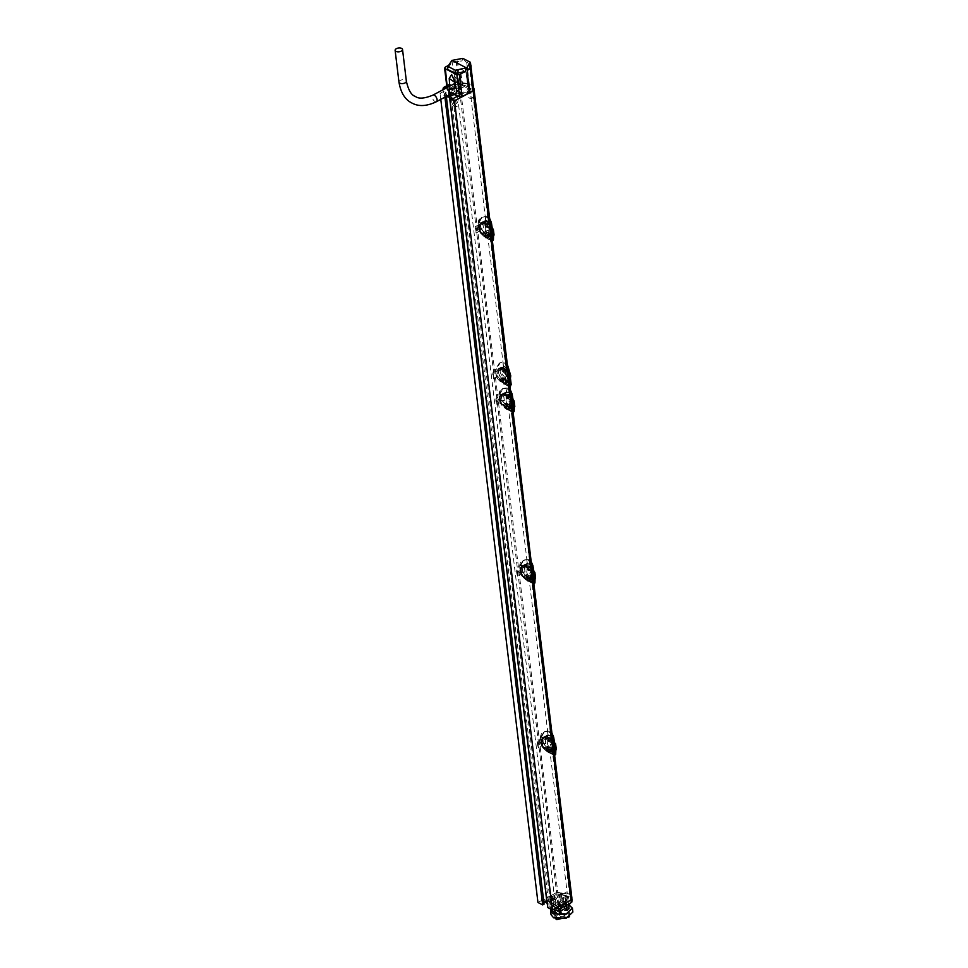 <?xml version="1.0" encoding="UTF-8"?>
<svg xmlns="http://www.w3.org/2000/svg" width="968" height="968" viewBox="0 0 968 968"><rect width="100%" height="100%" fill="white"/><g stroke="black" fill="none" stroke-linecap="round" stroke-linejoin="round"><path stroke-width="0.73" stroke-dasharray="4.84 3.63" d="M473.896 88.282A13.794 7.091 -6.9 0 0 471.731 85.341L469.323 84.095A13.794 7.091 -6.9 0 0 459.848 83.103A1.863 0.956 -6.9 0 0 458.675 83.43L556.588 892.532L537.954 902.466M458.675 83.43L440.053 93.364L444.748 95.796L446.163 95.045L446.321 96.437M440.779 99.389L440.053 93.364M543.859 902.37L542.261 903.217L544.077 904.148M547.731 907.524L549.134 906.774L550.949 907.706L555.451 905.31L546.92 900.893M556.588 892.532A1.863 0.956 173.1 0 1 557.762 892.206A13.794 7.091 173.1 0 1 567.236 893.198L569.644 894.444A13.794 7.091 173.1 0 1 571.858 897.711M561.706 894.178L552.546 898.921L551.288 898.268L553.514 897.034L551.554 895.218L544.149 899.441L546.617 900.724L553.527 897.046L552.377 896.441L555.777 894.65L556.927 895.243L562.432 893.875L568.555 897.058L567.926 898.824L565.893 899.913L567.042 900.506L560.242 902.962L567.042 900.506L565.893 899.889L567.913 898.776M568.519 904.173L567.671 897.142L565.3 898.413L563.449 897.493L557.399 900.724L559.843 902.841L558.27 903.676L553.962 901.535L554.833 908.674M552.885 899.199L553.623 898.812L554.979 910.041L554.24 910.428L552.885 899.199L551.409 898.473L549.836 899.308L553.962 901.535M567.671 897.142L562.13 894.275L559.758 895.545L561.525 896.501L555.463 899.72L553.623 898.812M560.242 902.902L558.972 902.236L567.853 897.372L567.926 898.824M444.917 97.187L444.748 95.796M454.149 94.453L448.862 91.706L444.348 94.114L446.163 95.045M451.572 90.024L456.376 87.447L455.311 86.878L456.545 86.212L455.311 86.89L456.376 87.435L451.572 90.024L452.455 90.532L451.584 90.085M453.883 89.794L452.455 90.532M462.559 84.18L458.07 86.551L456.545 86.212L458.07 86.539L462.559 84.18L463.442 84.639L454.367 90.048L454.065 84.289L455.384 81.844L454.633 71.753L460.357 75.008L461.397 83.95L459.679 87.193L460.381 93.109L461.107 93.533L468.79 88.935L471.597 88.899L470.702 88.439M463.249 86.031L468.076 88.56L469.129 87.616L465.027 85.45L462.184 85.85L463.454 84.688L462.559 84.216M467.229 91.294L468.318 91.851L467.229 91.282L471.597 88.899L467.229 91.294M460.599 94.755L465.548 92.178L467.883 92.081L465.548 92.19L460.599 94.755L459.715 94.295L461.107 93.533M458.142 93.485L454.028 91.294L458.13 93.424M459.909 92.916L458.892 93.436L459.909 92.867L455.081 90.423L454.04 91.355M465.027 85.499L463.261 86.067M511.007 386.087L506.324 385.216A9.317 4.816 61.9 0 1 505.719 384.865L506.155 388.446L502.416 388.749L498.931 394.835L499.706 401.188C501.049 404.999 504.062 408.012 508.769 410.226L508.381 406.887A9.039 4.671 -118.1 0 0 510.801 408.133L510.196 408.085A8.385 4.332 61.9 0 1 508.696 407.576A8.385 4.332 61.9 0 1 504.679 403.62L508.381 406.887M506.566 391.81L503.433 393.335A8.385 4.332 61.9 0 1 503.88 393.032A8.385 4.332 61.9 0 1 506.966 393.286A8.385 4.332 61.9 0 1 510.971 397.243L508.974 393.069A9.039 4.671 -118.1 0 0 506.566 391.81L506.155 388.446L506.905 388.507L506.131 388.156M503.433 393.335C500.105 396.408 500.516 399.832 504.679 403.62M506.095 388.144L506.01 388.398C501.726 388.471 499.403 390.673 499.04 394.992L499.803 401.345C501.146 405.096 504.086 408.036 508.648 410.154L526.894 559.686L523.168 560.278L519.695 566.353L520.457 572.705C521.8 576.517 524.825 579.529 529.52 581.744L529.145 578.416A5.989 3.098 -118.1 0 0 529.206 578.404L532.146 577.255L532.642 579.166L529.992 580.51A8.228 4.247 -118.1 0 0 530.161 580.437A8.228 4.247 -118.1 0 0 531.517 578.61L531.553 578.924A8.385 4.332 61.9 0 1 530.283 580.558A8.385 4.332 61.9 0 1 527.197 580.304A8.385 4.332 61.9 0 1 521.909 573.927L517.698 576.178A8.385 4.332 61.9 0 1 516.9 569.632L521.123 567.381A8.385 4.332 61.9 0 1 522.393 565.748A8.385 4.332 61.9 0 1 525.467 566.002A8.385 4.332 61.9 0 1 530.766 572.378L530.803 572.693A8.228 4.247 -118.1 0 0 528.589 568.857L528.238 570.37A5.989 3.098 -118.1 0 0 523.494 567.877A5.989 3.098 -118.1 0 0 523.47 567.901L526.035 566.111L525.951 564.513L522.684 565.796A8.228 4.247 -118.1 0 0 522.43 565.917A8.228 4.247 -118.1 0 0 521.159 567.696L520.179 568.264A8.204 4.235 -118.1 0 0 520.881 574.097L521.909 573.927M527.318 563.34L524.196 564.864A8.385 4.332 61.9 0 1 524.632 564.55A8.385 4.332 61.9 0 1 527.717 564.804A8.385 4.332 61.9 0 1 531.722 568.76L529.726 564.586A9.039 4.671 -118.1 0 0 527.318 563.34L526.907 559.976L527.669 560.024L526.894 559.686M524.196 564.864C520.857 567.938 521.28 571.362 525.442 575.149L529.145 578.416A9.039 4.671 -118.1 0 0 531.553 579.663L530.948 579.602A8.385 4.332 61.9 0 1 529.448 579.106A8.385 4.332 61.9 0 1 525.442 575.149M526.846 559.673L526.761 559.915C522.478 560 520.155 562.19 519.792 566.51L520.566 572.875C521.897 576.613 524.837 579.554 529.399 581.683L547.67 731.493L543.931 731.796L540.446 737.882L541.221 744.235C542.564 748.046 545.577 751.059 550.284 753.273L549.897 749.934A5.989 3.098 -118.1 0 0 549.957 749.934L552.897 748.784L553.394 750.684L550.756 752.039A8.228 4.247 -118.1 0 0 550.925 751.955A8.228 4.247 -118.1 0 0 552.268 750.127L552.317 750.442A8.385 4.332 61.9 0 1 551.034 752.075A8.385 4.332 61.9 0 1 547.961 751.821A8.385 4.332 61.9 0 1 542.661 745.457L538.45 747.695A8.385 4.332 61.9 0 1 537.663 741.149L541.874 738.911A8.385 4.332 61.9 0 1 543.145 737.277A8.385 4.332 61.9 0 1 546.23 737.531A8.385 4.332 61.9 0 1 551.518 743.896L551.554 744.21A8.228 4.247 -118.1 0 0 549.34 740.375L548.989 741.887A5.989 3.098 -118.1 0 0 544.246 739.407A5.989 3.098 -118.1 0 0 544.222 739.419L546.799 737.64L546.714 736.031L543.435 737.313A8.228 4.247 -118.1 0 0 543.181 737.435A8.228 4.247 -118.1 0 0 541.911 739.225L540.931 739.794A8.204 4.235 -118.1 0 0 541.632 745.614L542.661 745.457M548.069 734.857L544.948 736.382A8.385 4.332 61.9 0 1 545.395 736.079A8.385 4.332 61.9 0 1 548.469 736.333A8.385 4.332 61.9 0 1 552.486 740.29L550.49 736.116A9.039 4.671 -118.1 0 0 548.069 734.857L547.67 731.493L548.42 731.554L547.646 731.203M544.948 736.382C541.62 739.455 542.032 742.892 546.194 746.667L549.897 749.934A9.039 4.671 -118.1 0 0 552.317 751.18L551.712 751.132A8.385 4.332 61.9 0 1 550.199 750.624A8.385 4.332 61.9 0 1 546.194 746.667M547.61 731.191L547.525 731.445C543.242 731.518 540.918 733.72 540.555 738.04L541.318 744.392C542.661 748.143 545.601 751.083 550.151 753.201L567.236 893.198M469.323 84.095L470.146 90.871L467.955 92.008A3.727 1.924 61.9 0 1 469.323 92.129A3.727 1.924 61.9 0 1 471.876 95.481A3.727 1.924 61.9 0 1 471.464 98.591A3.727 1.924 61.9 0 1 470.097 98.482A3.727 1.924 61.9 0 1 467.544 95.118A3.727 1.924 61.9 0 1 467.955 92.008M488.211 221.539A9.039 4.671 -118.1 0 0 485.803 220.293L482.681 221.817A8.385 4.332 61.9 0 1 483.129 221.503A8.385 4.332 61.9 0 1 486.202 221.757A8.385 4.332 61.9 0 1 490.219 225.713L488.211 221.539L473.219 97.623C474.235 96.8 474.017 94.973 472.553 92.117A3.727 1.924 61.9 0 0 471.295 91.077A3.727 1.924 61.9 0 0 470.146 90.871C468.427 92.069 468.645 93.908 470.811 96.377L485.271 216.868C480.975 216.953 478.652 219.143 478.277 223.463L479.051 229.815C480.382 233.566 483.334 236.507 487.884 238.636L487.63 235.369A9.039 4.671 -118.1 0 0 490.038 236.615L489.433 236.555A8.385 4.332 61.9 0 1 487.933 236.059A8.385 4.332 61.9 0 1 483.927 232.102L487.63 235.369M485.803 220.293L485.391 216.917L486.154 216.977L481.653 217.219L478.18 223.305L478.954 229.658C480.285 233.469 483.31 236.482 488.005 238.697M482.681 221.817C479.341 224.878 479.765 228.315 483.927 232.102M486.626 232.804L483.794 235.72L486.735 234.087L487.388 234.51L488.053 238.721L503.469 366.243L500.335 367.767C497.007 370.841 497.419 374.265 501.581 378.052L505.296 381.319A9.039 4.671 -118.1 0 0 507.704 382.566L507.099 382.505A8.385 4.332 61.9 0 1 505.599 382.009A8.385 4.332 61.9 0 1 501.581 378.052M503.638 362.976L505.925 363.048L503.638 362.976A9.317 4.816 -118.1 0 0 503.033 362.71A9.317 4.816 61.9 0 0 502.912 362.661L499.222 363.194L495.386 369.449L496.148 375.802C497.564 379.553 500.698 382.541 505.574 384.756L505.586 384.768A9.317 4.816 61.9 0 0 505.719 384.865L505.296 381.319M503.275 377.689L500.432 379.045L500.577 380.194L503.433 378.827L503.275 377.689L505.054 380.46A8.204 4.235 -118.1 0 0 507.74 381.864L508.273 386.159A9.317 4.816 61.9 0 1 508.127 386.111L507.704 382.566L509.12 381.949A8.385 4.332 61.9 0 1 508.672 382.263A8.385 4.332 61.9 0 1 507.099 382.505M509.277 380.787L508.636 375.342M500.335 367.767A8.385 4.332 61.9 0 1 500.783 367.453A8.385 4.332 61.9 0 1 503.868 367.719A8.385 4.332 61.9 0 1 507.873 371.664L505.877 367.489L505.453 363.956A9.317 4.816 61.9 0 1 505.586 364.041L506.107 368.336A8.204 4.235 -118.1 0 0 503.433 366.957L499.863 368.554A8.204 4.235 61.9 0 1 503.517 370.441L503.457 371.155L506.01 369.909L503.566 371.192M485.827 238.116L485.041 231.57A8.385 4.332 61.9 0 1 485.827 238.116L490.038 235.877A8.204 4.235 -118.1 0 1 487.412 234.522L487.908 238.648L490.449 239.979L505.453 363.956A9.317 4.816 61.9 0 0 504.848 363.605M489.82 239.689L490.655 240.124L490.038 236.615L491.454 235.998A8.385 4.332 61.9 0 1 491.018 236.313A8.385 4.332 61.9 0 1 489.433 236.555M470.811 96.377A3.727 1.924 61.9 0 0 472.069 97.429A3.727 1.924 61.9 0 0 473.219 97.623L471.464 98.591M471.731 85.341L472.553 92.117M548.892 747.369L546.061 750.297L549.013 748.651L550.199 753.285L552.716 754.556L569.644 894.444M554.579 754.895L552.716 754.556L552.317 751.18L553.732 750.575A8.385 4.332 61.9 0 1 553.285 750.878A8.385 4.332 61.9 0 1 551.712 751.132M550.49 736.116L550.078 732.74L548.299 731.784M528.141 575.851L525.309 578.767L528.25 577.134L529.399 581.683L531.964 583.026L550.344 732.607L548.42 731.554L549.11 731.13A15.573 7.998 173.1 0 1 550.32 731.76L551.978 733.393M533.828 583.365L531.964 583.026L531.553 579.663L532.969 579.045A8.385 4.332 61.9 0 1 532.533 579.36A8.385 4.332 61.9 0 1 530.948 579.602M529.726 564.586L529.327 561.222L527.548 560.266M507.377 404.321L504.546 407.25L507.498 405.604L508.648 410.154L511.201 411.509L529.593 561.077L527.669 560.024L528.359 559.613A15.573 7.998 173.1 0 1 529.556 560.23L531.226 561.876M513.064 411.848L511.201 411.509L510.801 408.133L512.217 407.528A8.385 4.332 61.9 0 1 511.769 407.831A8.385 4.332 61.9 0 1 510.196 408.085M508.974 393.069L508.563 389.693L506.784 388.737M507.534 385.833A9.317 4.816 -118.1 0 0 508.127 386.111L508.829 389.559L506.905 388.507L507.595 388.083A15.573 7.998 173.1 0 1 508.805 388.712L510.463 390.346M507.74 381.864L508.26 386.159L510.015 386.619M506.119 368.348L508.515 374.241M507.813 368.445L505.599 364.053L506.107 368.336M507.752 381.864L505.102 383.57A8.204 4.235 61.9 0 1 501.448 381.67L503.735 379.577L501.4 380.92M508.551 374.422L508.89 381.924L508.381 380.497L508.139 381.973M506.022 381.731L506.119 381.247A1.863 0.956 -6.9 0 0 505.913 381.247L507.704 381.828A8.385 4.332 61.9 0 1 506.433 383.461A8.385 4.332 61.9 0 1 503.348 383.207A8.385 4.332 61.9 0 1 498.06 376.83L493.849 379.081A8.385 4.332 61.9 0 1 493.051 372.535L497.262 370.284A8.385 4.332 61.9 0 1 498.544 368.651A8.385 4.332 61.9 0 1 501.618 368.917A8.385 4.332 61.9 0 1 506.917 375.281L506.978 375.79A8.131 4.199 61.9 0 0 504.739 371.845L507.365 370.296L504.401 371.918L504.534 373.067L507.268 371.24M499.863 368.554L500.129 369.425L502.694 368.203A7.187 3.715 61.9 0 1 505.683 369.752L506.627 371.724L504.267 373.116A6.002 3.098 -118.1 0 0 499.706 370.744L498.847 368.796L501.545 367.296L502.198 368.626L503.058 368.372L502.815 366.957M506.191 370.913L506.058 369.909M497.262 370.284L497.334 370.804A8.131 4.199 61.9 0 1 498.617 368.905A8.131 4.199 61.9 0 1 498.847 368.796M500.129 369.425A7.236 3.739 61.9 0 1 503.457 371.155L506.385 369.994L502.961 368.13L503.106 368.881M498.617 368.905L501.545 367.296C497.116 370.454 497.588 374.35 502.961 378.96L500.226 380.267A8.131 4.199 61.9 0 1 498 376.322L498.06 376.83M498 376.322L496.378 376.733L495.822 372.595A1.863 0.956 173.1 0 0 495.822 372.559L496.269 376.213A1.863 0.956 173.1 0 1 496.269 376.249M495.81 372.063L496.632 376.976M495.931 372.22L497.334 370.804M493.849 379.081L493.051 372.535M507.643 381.319A8.131 4.199 61.9 0 1 506.276 383.255A8.131 4.199 61.9 0 1 506.131 383.316L508.769 381.973M503.142 377.835L500.698 378.996A6.002 3.098 -118.1 0 0 505.272 381.368L506.131 383.316M505.102 383.57L504.848 382.687A7.236 3.739 61.9 0 1 501.521 380.956L504.28 378.742M502.694 377.532A8.385 4.332 61.9 0 1 503.493 384.078L502.694 377.532L506.917 375.281M503.493 384.078L507.704 381.828M506.978 375.79L505.453 377.048L505.913 381.247M506.288 381.973L505.635 376.576M505.586 381.707L508.381 380.497M507.934 380.545L506.821 380.267L507.087 381.344L507.184 380.255L504.304 378.5M507.922 380.533L505.272 381.368M507.922 380.509L507.244 381.368L508.019 380.908M505.03 382.917L507.426 381.598M504.848 382.687L507.087 381.344A7.187 3.715 61.9 0 1 504.098 379.795L504.304 378.645L503.324 377.883M503.929 378.464L503.699 379.674M504.401 380.037L501.448 381.67M505.054 380.46L505.586 384.768L505.054 380.46M508.611 385.24L507.401 384.611C502.574 382.59 499.282 379.408 497.54 375.076L496.765 368.723L500.323 362.637L504.715 362.419M505.925 363.048L507.317 364.319M500.117 372.039C500.432 362.395 511.177 367.973 510.172 377.242C513.246 385.082 502.501 379.504 500.117 372.039L506.796 368.07L510.209 376.334M505.877 367.489A9.039 4.671 -118.1 0 0 503.469 366.243M506.554 368.893L503.517 370.441M499.948 369.195L502.936 368.009M503.118 368.409L502.283 367.985M506.688 369.957L506.01 369.909M499.706 370.744L502.924 369.207M502.126 369.401L499.391 370.405M504.086 378.815L504.038 379.48L504.086 378.815M506.821 380.267A6.05 3.122 -118.1 0 1 504.292 378.96L504.304 378.657M502.658 368.155L502.803 369.159M495.822 371.906L495.822 372.559A1.863 0.956 173.1 0 0 495.81 372.486L496.378 376.733M495.81 372.462L496.257 376.141A1.863 0.956 173.1 0 1 496.269 376.213L496.39 376.056M488.053 238.721L492.349 240.645M492.434 240.608L490.594 240.028L492.313 240.318M485.041 231.57L489.288 229.646A8.228 4.247 -118.1 0 0 487.073 225.798L486.722 227.311A5.989 3.098 -118.1 0 0 481.979 224.83A5.989 3.098 -118.1 0 0 481.955 224.842L484.52 223.063L484.448 221.454L481.169 222.749A8.228 4.247 -118.1 0 0 480.914 222.87A8.228 4.247 -118.1 0 0 479.644 224.649L478.664 225.217A8.204 4.235 -118.1 0 0 479.366 231.037L476.183 233.131A8.385 4.332 61.9 0 1 475.397 226.572L479.608 224.334A8.385 4.332 61.9 0 1 480.878 222.701A8.385 4.332 61.9 0 1 483.964 222.955A8.385 4.332 61.9 0 1 489.251 229.331M480.358 230.566A8.228 4.247 -118.1 0 0 482.572 234.401L482.742 232.913L485.767 231.533L482.923 232.889A5.989 3.098 -118.1 0 0 487.606 235.406A5.989 3.098 -118.1 0 0 487.69 235.357L488.477 237.463A8.228 4.247 -118.1 0 0 488.646 237.378A8.228 4.247 -118.1 0 0 490.002 235.563L490.038 235.877A8.385 4.332 61.9 0 1 488.767 237.511A8.385 4.332 61.9 0 1 485.694 237.245A8.385 4.332 61.9 0 1 480.394 230.88M488.574 232.429L485.621 234.062L488.695 232.489L488.308 230.215L489.288 229.646M485.621 234.062L485.779 235.345L488.864 233.881L488.695 232.489M490.002 235.563L489.009 236.035L488.743 233.82M481.568 223.209L481.955 224.842L484.762 223.281L484.448 221.454M489.554 224.068L486.722 225.871L489.433 224.044L489.602 225.689L486.722 227.311L489.445 225.701L484.641 223.051M482.463 223.475A7.248 3.739 -118.1 0 1 485.779 225.193L488.344 223.947L485.779 225.193L485.851 224.479A8.204 4.235 -118.1 0 0 482.209 222.592L482.463 223.475L485.767 220.994A8.204 4.235 -118.1 0 1 488.441 222.374L488.114 218.054L486.154 216.977L486.844 216.566A15.573 7.998 173.1 0 1 488.041 217.183L489.711 218.828M479.366 231.037L479.099 228.835L476.135 230.348L475.905 229.029L476.135 230.348M478.664 225.217L478.93 227.432L475.978 229.065M476.183 233.131L475.397 226.572M482.778 232.816L485.597 231.473L485.863 233.167L482.572 234.401L485.863 233.167L485.767 231.533L490.449 233.966L487.69 235.357L490.631 234.208L491.127 236.119L488.477 237.463M483.794 235.72A8.204 4.235 -118.1 0 0 487.436 237.608L487.182 236.737L490.352 234.958L490.776 240.137L490.086 235.914M490.352 234.958L490.171 234.28L489.578 235.418L486.19 233.663L483.867 235.018A7.248 3.739 -118.1 0 0 487.182 236.737M489.687 224.261L490.836 228.133M490.982 228.98L491.671 234.728M491.671 235.018L491.127 236.119M489.009 236.035A8.204 4.235 -118.1 0 0 488.308 230.215M485.694 234.099L485.779 235.345M485.851 235.381L488.864 233.881M489.433 224.044L489.626 225.653L489.481 224.08L486.795 225.665M489.602 225.689L486.868 227.395M481.169 222.749L484.145 221.273M485.307 233.107C479.789 228.412 479.305 224.455 483.867 221.248L480.914 222.87M478.93 227.432L479.099 228.835M475.905 229.029L478.809 227.371M476.05 230.311L478.978 228.763M485.646 233.203L482.851 234.534M487.606 235.406L490.655 234.159L490.849 235.744L488.078 237.003M488.985 224.491L484.811 222.253L488.985 224.491L488.453 222.398M490.195 222.834L488.078 218.03M490.171 234.28L486.71 232.489L483.746 234.982M486.735 234.087L486.614 233.034L486.045 233.736M485.767 231.533L490.631 234.208M489.614 225.629L484.774 223.148M479.051 229.815L478.882 229.743C479.898 233.397 482.911 236.386 487.92 238.721L489.53 238.793C488.441 238.757 479.862 233.107 479.85 229.331L483.576 229.005L482.887 223.342L480.334 222.446L481.12 228.315L483.576 229.005M487.436 237.608L490.474 236.011M487.364 236.966L489.76 235.66M489.989 221.152L488.114 218.054M488.441 222.374L487.945 218.26L486.033 217.219M485.851 224.479L488.888 222.93M482.209 222.592L485.162 220.994M482.282 223.233L484.629 222.023M488.344 223.947L489.021 223.983M484.811 222.253L485.525 222.701L484.811 222.253M479.269 222.592L479.269 222.592C479.959 217.897 482.56 215.924 487.073 216.675A15.851 8.143 173.1 0 1 488.296 217.316L489.675 218.574M479.039 222.664L482.306 216.868L487.073 216.675M492.409 229.392L493.559 235.514M493.426 239.822L490.933 239.072A15.851 8.143 -6.9 0 0 489.699 238.443C485.053 236.482 481.846 233.433 480.08 229.307M485.573 227.25C484.617 229.888 486.045 232.332 489.832 234.571L492.059 234.486L490.546 227.807L485.404 227.214L490.558 227.795L491.587 230.372M491.647 230.42L491.417 229.041C491.974 226.621 490.897 223.995 488.211 221.164L488.683 221.369C491.853 223.826 492.772 226.355 491.454 228.956L490.558 224.177M488.211 221.164C484.641 220.752 483.71 222.338 485.404 225.919L485.404 227.214M493.365 229.44L492.034 228.109L492.712 233.772L493.946 235.284M493.148 240.245L490.74 239.423A15.573 7.998 -6.9 0 0 489.53 238.793L489.699 238.443M480.116 229.283L480.309 228.581L479.85 229.331M480.309 228.581L482.016 229.319M479.62 222.882L482.79 223.318L480.08 222.483L480.697 228.375L483.48 228.98L482.79 223.318L481.217 222.701M481.532 222.906L479.825 222.688M479.825 229.174L479.063 222.821L478.119 223.39L478.882 229.743L479.825 229.174M492.821 228.751L491.986 228.049M492.664 233.712L494.007 235.176M492.059 234.486C492.724 231.763 492.518 229.767 491.429 228.508L490.546 227.807L490.389 226.391L491.671 228.012L491.502 229.126M486.396 227.141L486.238 225.786L485.525 225.859L490.377 226.391M485.525 227.214L485.246 225.883M486.238 225.786L490.389 226.391M510.342 377.435L510.221 379.928L505.816 378.803L500.759 371.978A3.727 1.912 -6.9 0 1 504.667 372.051L505.175 369.921A4.199 2.166 -118.1 0 0 504.679 372.039A4.199 2.166 -118.1 0 0 505.792 374.991L504.667 372.051M508.986 371.894L510.088 374.858L509.604 376.976A4.199 2.166 -118.1 0 0 510.1 374.846A4.199 2.166 -118.1 0 0 509.797 373.551A4.199 2.166 -118.1 0 0 508.986 371.894A4.199 2.166 -118.1 0 0 508.648 371.385A4.199 2.166 -118.1 0 0 505.175 369.921C506.155 368.215 507.438 368.881 508.986 371.894M505.792 374.991A4.199 2.166 -118.1 0 0 509.604 376.976C508.624 378.669 507.341 378.016 505.792 374.991M505.453 377.048L506.458 381.271M503.227 394.992A7.248 3.739 -118.1 0 1 506.542 396.711L509.071 395.573L506.542 396.711L509.652 394.46L509.192 393.903A8.204 4.235 -118.1 0 0 506.53 392.524L502.961 394.121L503.227 394.992L506.046 393.577L505.913 392.524M500.032 394.109L501.194 394.157L501.884 399.844L504.328 400.534L503.65 394.871L500.032 394.109C500.722 389.426 503.324 387.454 507.825 388.204A15.851 8.143 173.1 0 1 509.059 388.846L510.439 390.104M499.803 394.182L503.07 388.386L507.825 388.204M506.615 396.009A8.204 4.235 -118.1 0 0 502.961 394.121M500.359 395.851A8.385 4.332 61.9 0 1 501.63 394.218A8.385 4.332 61.9 0 1 504.715 394.484A8.385 4.332 61.9 0 1 510.003 400.849L510.039 401.163A8.228 4.247 -118.1 0 0 507.825 397.328L507.474 398.84A5.989 3.098 -118.1 0 0 502.731 396.36A5.989 3.098 -118.1 0 0 502.707 396.372L505.284 394.593L505.199 392.984L501.92 394.266A8.228 4.247 -118.1 0 0 501.666 394.387A8.228 4.247 -118.1 0 0 500.396 396.178L499.415 396.747A8.204 4.235 -118.1 0 0 500.117 402.567L496.935 404.648A8.385 4.332 61.9 0 1 496.148 398.102L500.396 396.178M502.331 394.726L502.707 396.372L505.526 394.799L505.199 392.984M510.305 395.597L507.486 397.4L510.184 395.561L510.354 397.219L507.474 398.84L510.209 397.231L505.393 394.581M501.109 402.083A8.228 4.247 -118.1 0 0 503.336 405.931L503.505 404.442L506.518 403.063L503.687 404.418A5.989 3.098 -118.1 0 0 508.369 406.923A5.989 3.098 -118.1 0 0 508.454 406.887L509.241 408.98A8.228 4.247 -118.1 0 0 509.41 408.907A8.228 4.247 -118.1 0 0 510.765 407.08L510.801 407.395A8.385 4.332 61.9 0 1 509.531 409.028A8.385 4.332 61.9 0 1 506.445 408.774A8.385 4.332 61.9 0 1 501.158 402.41M500.117 402.567L499.851 400.353L496.886 401.877L496.657 400.558L496.886 401.877M499.415 396.747L499.682 398.961L496.729 400.595M496.935 404.648L496.148 398.102M503.541 404.334L506.361 402.99L506.615 404.684L503.336 405.931L506.615 404.684L506.518 403.063L511.201 405.483L508.454 406.887L511.382 405.725L511.878 407.637L509.241 408.98M504.546 407.25A8.204 4.235 -118.1 0 0 508.2 409.137L507.934 408.266L511.104 406.487L510.838 407.431A8.204 4.235 -118.1 0 1 508.164 406.052L508.139 406.028M511.104 406.487L510.922 405.798L510.342 406.947L506.954 405.193L504.618 406.548A7.248 3.739 -118.1 0 0 507.934 408.266M505.792 403.099A8.385 4.332 61.9 0 1 506.591 409.646L505.792 403.099L510.003 400.849M506.591 409.646L510.801 407.395M509.337 403.959L506.385 405.592L509.458 404.019L509.059 401.744L510.039 401.163M506.385 405.592L506.53 406.863L509.616 405.411L509.458 404.019M510.765 407.08L509.773 407.564L509.507 405.35M510.451 395.779L511.588 399.651M511.745 400.51L512.423 406.245M512.423 406.548L511.878 407.637M509.773 407.564A8.204 4.235 -118.1 0 0 509.059 401.744M506.458 405.628L506.53 406.863M506.615 406.911L509.616 405.411M510.184 395.561L510.378 397.158L510.245 395.609L507.547 397.195M510.354 397.219L505.526 394.678M501.92 394.266L504.897 392.79M506.058 404.624C500.541 399.941 500.069 395.985 504.63 392.766L501.666 394.387M499.682 398.961L499.851 400.353M496.657 400.558L499.561 398.901M496.814 401.829L499.73 400.292M506.397 404.721L503.602 406.064M508.369 406.923L511.201 405.483L511.649 407.346M506.518 403.063L511.406 405.677L511.6 407.262L508.829 408.532M509.737 396.021L505.574 393.782L509.737 396.021L509.652 394.46M510.947 394.351L508.829 389.559M510.922 405.798L507.474 404.007L504.509 406.499M507.498 405.604L507.365 404.551L506.809 405.253M508.164 406.052L508.769 410.226M499.803 401.345L499.645 401.272C500.662 404.914 503.675 407.903 508.684 410.238L513.101 412.174M508.2 409.137L511.237 407.54M508.115 408.496L510.523 407.177M511.334 411.557L510.85 407.431L511.334 411.557M510.753 392.669L508.865 389.584M509.216 393.916L508.696 389.777L509.192 393.903M513.161 400.921L514.323 407.044M514.177 411.352L511.685 410.601A15.851 8.143 -6.9 0 0 510.463 409.96C505.816 408 502.61 404.963 500.843 400.825L504.328 400.534M506.324 398.78C505.381 401.417 506.796 403.85 510.584 406.088L512.81 406.015L511.298 399.324L506.167 398.743L511.31 399.324L512.338 401.889M512.399 401.95L512.181 400.558C512.725 398.138 511.661 395.513 508.962 392.681L509.434 392.887C512.604 395.343 513.536 397.872 512.205 400.474L511.128 397.921L505.998 397.412L506.167 398.743M508.962 392.681C505.393 392.27 504.461 393.855 506.167 397.449L505.998 397.412M514.117 400.958L512.786 399.627L513.476 405.289L514.698 406.802M513.911 411.763L511.491 410.94A15.573 7.998 -6.9 0 0 510.293 410.323C509.204 410.287 500.625 404.636 500.601 400.849L500.843 400.825M523.978 566.522A7.248 3.739 -118.1 0 1 527.294 568.24L529.823 567.103L527.294 568.24L530.404 565.977L529.968 565.445A8.204 4.235 -118.1 0 0 527.282 564.041L523.724 565.651L523.978 566.522L526.798 565.106L526.665 564.054M520.784 565.639L521.946 565.687L522.635 571.362L525.092 572.052L524.402 566.389L520.784 565.639C521.474 560.944 524.075 558.984 528.589 559.734A15.851 8.143 173.1 0 1 529.811 560.363L531.19 561.621M520.554 565.711L523.821 559.915L528.589 559.734M531.71 565.881L529.472 561.319L529.968 565.445L529.46 561.307L531.505 564.199M527.366 567.538A8.204 4.235 -118.1 0 0 523.724 565.651M523.083 566.256L523.47 567.901L526.277 566.328L525.951 564.513M531.069 567.115L528.238 568.918L530.936 567.091L531.105 568.736L528.238 570.37L530.96 568.748L526.144 566.099M520.881 574.097L520.615 571.882L517.65 573.395L517.42 572.076L517.65 573.395M520.179 568.264L520.445 570.479L517.493 572.112M517.698 576.178L516.9 569.632M522.684 565.796L525.382 564.296C520.82 567.514 521.304 571.459 526.822 576.154L527.294 574.593C530.512 577.001 532.061 577.823 531.952 577.025L529.121 578.453A5.989 3.098 -118.1 0 1 524.438 575.936L527.282 574.581L531.964 577.013L529.206 578.404L529.992 580.51M524.257 575.96L524.438 577.388L527.233 576.033L527.282 574.581L524.257 575.96M521.873 573.613A8.228 4.247 -118.1 0 0 524.087 577.448L526.822 576.154M525.309 578.767A8.204 4.235 -118.1 0 0 528.952 580.655L528.697 579.784L531.868 578.017L531.589 578.949A8.204 4.235 -118.1 0 1 528.915 577.569L528.903 577.557M531.868 578.017L531.686 577.327L531.093 578.465L527.705 576.71L525.37 578.065A7.248 3.739 -118.1 0 0 528.697 579.784M526.556 574.617A8.385 4.332 61.9 0 1 527.342 581.163L526.556 574.617L530.766 572.378M527.342 581.163L531.553 578.924M530.089 575.476L527.136 577.11L530.21 575.536L529.823 573.262L530.803 572.693M527.136 577.11L527.294 578.392L530.379 576.94L530.21 575.536M531.517 578.61L530.524 579.082L530.258 576.867M531.202 567.308L532.352 571.181M532.497 572.028L533.186 577.775M533.186 578.077L532.642 579.166M530.524 579.082A8.204 4.235 -118.1 0 0 529.823 573.262M527.209 577.146L527.294 578.392M527.366 578.428L530.379 576.94M530.936 567.091L531.13 568.688L530.996 567.139L528.298 568.724M531.105 568.736L526.289 566.195M522.43 565.917L525.66 564.32M520.445 570.479L520.615 571.882M517.42 572.076L520.324 570.418M517.565 573.359L520.494 571.81M527.161 576.25L524.366 577.594M531.952 577.025L532.4 578.864M524.293 575.863L527.112 574.52L532.085 577.061L532.352 578.791L529.593 580.05M530.5 567.538L526.326 565.3L530.5 567.538L530.404 565.977M531.686 577.327L528.226 575.536L525.261 578.029M528.25 577.134L528.129 576.081L527.56 576.783M528.915 577.569L529.52 581.744M520.566 572.875L520.397 572.79C521.413 576.444 524.426 579.433 529.436 581.768L533.864 583.692M528.952 580.655L531.989 579.07M528.879 580.014L531.275 578.707M531.589 578.949L532.17 583.172L531.601 578.961M533.913 572.439L535.074 578.561M534.941 582.869L532.448 582.119A15.851 8.143 -6.9 0 0 531.214 581.49C526.568 579.529 523.361 576.48 521.595 572.354L525.092 572.052M527.076 570.297C526.132 572.935 527.56 575.379 531.347 577.618L533.574 577.533L532.061 570.854L526.919 570.261L532.073 570.842L533.102 573.419M533.005 572.173L532.932 572.088C533.489 569.668 532.412 567.042 529.726 564.211L530.186 564.417C533.356 566.873 534.288 569.402 532.969 572.003L531.892 569.45L533.186 571.059L533.15 573.467M529.726 564.211C526.156 563.799 525.225 565.385 526.919 568.978L526.919 570.261M534.88 572.487L533.549 571.156L534.227 576.819L535.449 578.332M534.663 583.293L532.255 582.47A15.573 7.998 -6.9 0 0 531.045 581.841C529.956 581.804 521.377 576.154 521.365 572.378L521.595 572.354M544.73 738.04A7.248 3.739 -118.1 0 1 548.057 739.758L550.586 738.62L548.057 739.758L548.118 739.056L551.167 737.507L550.731 736.963A8.204 4.235 -118.1 0 0 548.045 735.571L544.476 737.168L544.73 738.04L547.549 736.624L547.428 735.571M541.535 737.168L542.709 737.205L543.399 742.892L545.843 743.581L545.165 737.918L541.535 737.168C542.237 732.474 544.839 730.501 549.34 731.251A15.851 8.143 173.1 0 1 550.562 731.893L551.954 733.151M541.318 737.229L544.585 731.445L549.34 731.251M552.462 737.41L550.223 732.849L550.731 736.963L550.344 732.607M548.118 739.056A8.204 4.235 -118.1 0 0 544.476 737.168M543.847 737.773L544.222 739.419L547.029 737.846L546.714 736.031M551.821 738.644L549.001 740.447L551.699 738.608L551.869 740.266L548.989 741.887L551.724 740.278L546.908 737.628M541.632 745.614L541.366 743.4L538.402 744.924L538.172 743.605L538.402 744.924M540.931 739.794L541.197 742.008L538.244 743.642M538.45 747.695L537.663 741.149M543.435 737.313L546.134 735.813C541.572 739.032 542.056 742.988 547.573 747.671L548.057 746.11L552.849 748.591L549.885 749.982A5.989 3.098 -118.1 0 1 545.202 747.465L548.033 746.11L552.716 748.542L549.957 749.934L550.756 752.039M545.02 747.49L545.19 748.905L547.997 747.562L548.033 746.11L545.02 747.49M542.625 745.142A8.228 4.247 -118.1 0 0 544.851 748.978L547.573 747.671M546.061 750.297A8.204 4.235 -118.1 0 0 549.715 752.184L549.449 751.313L552.619 749.534L552.341 750.478A8.204 4.235 -118.1 0 1 549.679 749.099L549.655 749.087M552.619 749.534L552.438 748.845L551.857 749.994L548.469 748.24L546.134 749.595A7.248 3.739 -118.1 0 0 549.449 751.313M547.307 746.146A8.385 4.332 61.9 0 1 548.094 752.693L547.307 746.146L551.518 743.896M548.094 752.693L552.317 750.442M550.84 747.006L547.888 748.639L550.961 747.066L550.574 744.791L551.554 744.21M547.888 748.639L548.045 749.91L551.131 748.458L550.961 747.066M552.268 750.127L551.288 750.611L551.01 748.397M551.954 738.826L553.103 742.698M553.26 743.557L553.938 749.293M553.938 749.595L553.394 750.684M551.288 750.611A8.204 4.235 -118.1 0 0 550.574 744.791M547.973 748.675L548.045 749.91M548.13 749.958L551.131 748.458M551.699 738.608L551.893 740.205L551.76 738.657L549.062 740.242M551.869 740.266L547.041 737.725M543.181 737.435L546.412 735.837M541.197 742.008L541.366 743.4M538.172 743.605L541.076 741.948M538.329 744.876L541.245 743.339M547.912 747.768L545.117 749.111M552.716 748.542L552.716 748.542C552.813 749.353 551.264 748.53 548.069 746.086L548.033 746.11M551.252 739.068L547.077 736.83L551.252 739.068L551.167 737.507M552.438 748.845L548.977 747.054L546.012 749.559M549.013 748.651L548.88 747.599L548.324 748.3M552.849 748.591L553.115 750.309L550.344 751.579M541.318 744.392L541.16 744.319C542.177 747.962 545.178 750.962 550.199 753.285L554.616 755.221M549.715 752.184L552.752 750.587M549.63 751.543L552.038 750.224M552.849 754.604L552.365 750.478L552.849 754.604M552.256 735.716L550.381 732.631M554.676 743.968L555.838 750.091M555.692 754.399L553.2 753.649A15.851 8.143 -6.9 0 0 551.978 753.007C547.331 751.047 544.125 748.01 542.358 743.872L545.843 743.581M547.84 741.827C546.896 744.465 548.311 746.897 552.099 749.135L554.325 749.063L552.813 742.371L547.682 741.79L552.825 742.371L553.853 744.936M553.769 743.702L553.696 743.618C554.24 741.185 553.164 738.56 550.477 735.74L550.949 735.946C554.12 738.39 555.039 740.919 553.72 743.521L553.769 743.702M550.477 735.74C546.908 735.317 545.976 736.914 547.682 740.496L547.682 741.79M555.632 744.005L554.301 742.674L554.991 748.337L556.213 749.849M555.414 754.822L553.006 753.987A15.573 7.998 -6.9 0 0 551.796 753.37C550.719 753.334 542.14 747.683 542.116 743.896L543.399 742.892L544.282 743.896M549.679 749.099L550.175 753.225L551.107 753.757L551.978 753.007M542.588 743.158L542.116 743.896M541.899 737.459L542.866 743.593L545.746 743.557L545.057 737.894L543.484 737.277M543.798 737.483L542.092 737.265M542.104 743.751L541.33 737.398L540.386 737.967L541.16 744.319L542.104 743.751M554.942 748.288L556.273 749.74M555.087 743.327L554.253 742.625M554.325 749.063C554.991 746.328 554.785 744.344 553.696 743.085L552.813 742.371M547.682 740.496L552.643 740.968L552.825 738.741M548.674 741.706L548.505 740.363L547.513 740.46M548.505 740.363L552.655 740.968L552.825 742.371M544.548 737.81L546.896 736.587M550.623 738.524L551.288 738.56M547.077 736.83L547.803 737.277L547.077 736.83M529.556 581.768L531.214 581.49M521.631 572.33L521.825 571.628L521.365 572.378M521.825 571.628L523.531 572.378M521.135 565.929L522.212 571.423L524.983 572.028L524.305 566.365L522.72 565.748M523.047 565.953L521.341 565.736M521.341 572.221L520.578 565.869L519.635 566.437L520.397 572.79L521.341 572.221M534.179 576.759L535.522 578.223M534.336 571.798L533.501 571.096M533.574 577.533C534.239 574.811 534.021 572.814 532.932 571.556L532.061 570.854M526.919 568.978L531.892 569.45L526.761 568.942M523.797 566.28L526.144 565.07M529.859 566.994L530.537 567.042M526.326 565.3L527.04 565.76L526.326 565.3M508.805 410.25L510.463 409.96M500.879 400.8L501.073 400.099L500.601 400.849M501.073 400.099L502.767 400.849M500.383 394.412L501.739 400.341L504.231 400.51L503.541 394.847L501.969 394.23M502.283 394.436L500.589 394.218M500.589 400.704L499.815 394.351L498.871 394.92L499.645 401.272L500.589 400.704M513.427 405.241L514.77 406.693M513.584 400.28L512.737 399.578M512.81 406.015C513.476 403.281 513.27 401.296 512.181 400.038L511.298 399.324L511.14 397.909L512.423 399.542L512.254 400.643M507.159 398.659L506.99 397.316L506.119 397.412L506.288 398.743M506.99 397.316L511.14 397.909M503.045 394.762L505.393 393.54M509.107 395.464L509.773 395.513M505.574 393.782L506.288 394.23L505.574 393.782M451.221 97.671L549.134 906.774M453.036 98.603L550.949 907.706M457.537 96.207L555.451 905.31M448.862 91.706L449.479 96.812M454.742 106.662A3.727 1.924 61.9 0 1 452.189 103.31A3.727 1.924 61.9 0 1 452.601 100.2A3.727 1.924 61.9 0 1 453.968 100.309A3.727 1.924 61.9 0 1 456.521 103.661A3.727 1.924 61.9 0 1 456.109 106.77A3.727 1.924 61.9 0 1 454.742 106.662M444.348 94.114L542.261 903.217M456.001 105.984A3.727 1.924 61.9 0 1 453.46 102.632A3.727 1.924 61.9 0 1 453.871 99.522A3.727 1.924 61.9 0 1 455.238 99.631A3.727 1.924 61.9 0 1 457.791 102.995A3.727 1.924 61.9 0 1 457.38 106.105A3.727 1.924 61.9 0 1 456.001 105.984M460.586 94.695L459.715 94.235L461.095 93.485M455.226 82.171L454.113 84.01L455.081 90.375L454.028 91.294M453.883 89.746L452.455 90.472M462.813 58.358L461.954 60.984L456.158 61.25L458.832 83.369L454.984 85.402L456.545 86.212M451.959 60.391L454.984 85.402L447.869 89.237L447.688 90.581L445.207 67.215M447.083 85.535L447.688 90.581L454.657 94.186M467.883 92.081L469.456 92.892M454.899 83.224L457.997 79.34L460.829 84.664L459.703 75.044L465.802 71.499L468.439 89.092L469.274 89.177M469.274 89.141L470.702 88.39M473.933 88.56L471.731 85.269L469.311 84.01L458.832 83.369M465.027 85.45L469.117 87.568L468.076 88.524L465.935 71.717L460.163 68.813L462.837 85.813M471.731 85.269L469.069 63.271L465.487 61.637L463.249 58.419M470.303 62.085L469.807 63.876L469.069 63.271M448.595 65.279L450.761 64.045L451.511 60.645M450.761 64.045L447.446 69.321M449.237 84.579L449.636 84.361A5.687 2.94 -118.1 0 0 450.882 90.823A5.687 2.94 -118.1 0 0 455.65 93.678M448.825 96.038L458.965 90.375L454.149 84.325L454.718 83.502L450.773 85.62M452.08 88.245L451.076 88.584L451.754 89.056L455.843 88.608L459.848 86.164L458.965 90.375M451.754 89.056L448.595 90.641M447.228 95.953L443.719 89.371M455.843 88.608L455.335 87.531L456.231 88.475M460.586 84.543L459.848 86.164M460.344 85.293L454.67 81.288M443.041 89.734A5.542 2.856 -118.1 0 0 446.55 96.316M446.284 85.946L446.962 85.608M456.158 61.25L453.871 62.388L452.419 60.161M469.311 84.01L466.649 62.025M469.807 63.876L465.487 61.637M453.871 62.388L461.954 60.984M552.546 898.921L552.752 900.555L551.373 899.853L547.101 902.333M551.191 898.268L551.373 899.853L548.916 901.377L557.967 906.06L560.52 904.584L556.128 907.294L547.138 902.636M552.752 900.555L562.553 894.88L562.432 893.875M556.927 895.243L561.271 894.021M555.777 894.65L556.927 895.279M553.127 896.029L555.789 894.686M544.633 901.946L551.881 897.917L551.554 895.218L557.883 892.29L571.761 897.844L571.023 900.022L566.026 902.708L564.453 901.898M558.354 906.798L555.922 905.54L556.128 907.294M556.213 907.948L547.21 903.289M544.149 899.441L544.439 901.849M555.922 905.54L560.351 903.011L560.545 904.596L559.165 903.882L568.676 898.05L568.555 897.058M551.397 899.865L562.275 893.186L562.469 894.747L554.507 899.284L551.881 897.917L557.011 895.158L562.469 894.747M566.353 905.407L563.727 904.051L558.064 906.859L549.013 902.176L554.507 899.284M549.013 902.176L548.916 901.377M562.275 893.186C567.514 893.573 570.66 895.206 571.725 898.086L560.52 904.584M562.553 894.88L568.676 898.05M559.165 903.882L558.972 902.236M571.725 898.086L572.064 900.325M563.727 904.051L571.919 899.635M558.064 906.859L557.967 906.06M566.159 905.504L565.3 898.413M564.949 895.678L566.304 906.883L569.027 908.371M559.758 895.545L561.113 906.774L563.485 905.504L562.13 894.275M563.485 905.504L566.304 906.883L568.7 905.6M561.525 896.501L562.88 907.706L556.818 910.936L555.463 899.72M561.113 906.774L562.88 907.706M554.979 910.041L556.818 910.936M551.409 898.473L552.764 909.714L551.191 910.549M554.24 910.428L552.764 909.714M549.836 899.308L551.034 909.23M558.923 909.097L558.27 903.676M560.508 908.311L559.843 902.841M561.21 914.082L559.782 913.296L558.427 902.067M559.782 913.296L560.52 912.909L559.165 901.68M560.52 912.909L558.754 911.929L557.399 900.724M563.449 897.493L564.525 906.326M560.811 910.827L558.754 911.929M568.567 904.499L557.822 904.499L550.852 909.146M551.034 914.687L557.725 908.48L570.273 908.988L572.875 912.05M553.648 917.845L556.334 916.418L554.555 914.288L559.093 910.077L567.599 910.416L570.273 908.988M567.599 910.416L569.365 912.485L564.828 916.66L556.334 916.418M555.402 918.523L554.942 917.422L559.468 913.199L567.986 913.598L569.741 915.631L569.559 916.744M567.986 913.598L556.709 919.6M461.99 87.241A3.727 1.924 61.9 0 1 459.437 83.889A3.727 1.924 61.9 0 1 459.848 80.78A3.727 1.924 61.9 0 1 461.216 80.888A3.727 1.924 61.9 0 1 463.769 84.252A3.727 1.924 61.9 0 1 463.357 87.362A3.727 1.924 61.9 0 1 461.99 87.241M459.848 83.103L557.762 892.206M505.719 382.868L508.502 381.452M496.148 375.802L497.54 375.076M506.324 385.216L507.401 384.611M496.765 368.723L495.386 369.449M502.912 362.661L503.433 366.957L502.888 362.649M505.635 370.514A6.05 3.122 -118.1 0 0 503.106 369.207M499.246 369.256L502.089 367.671M504.28 379.674A7.151 3.69 -118.1 0 0 507.268 381.223M505.865 369.691A7.151 3.69 -118.1 0 0 502.876 368.142M488.683 239.108L489.977 239.774L490.933 239.072M485.258 216.868L485.754 220.994L485.271 216.868M478.277 223.463L478.119 223.39C478.265 220.244 479.45 218.187 481.653 217.219L482.306 216.868M487.17 217.8L488.223 217.183L486.989 216.542L482.379 216.82M488.296 217.316L489.675 218.514M485.682 227.202L485.525 225.859M491.696 230.299L491.538 228.968M490.57 234.014L487.69 235.357M510.088 374.858A3.727 1.912 173.1 0 1 510.765 375.79M506.022 388.398L506.53 392.524L506.01 388.398M507.922 389.33L508.974 388.712L507.74 388.071L503.142 388.349M499.04 394.992L498.871 394.92C499.028 391.762 500.202 389.705 502.416 388.749L503.07 388.386M509.059 388.846L510.426 390.043M511.685 410.601L510.62 411.303L513.185 412.138M509.434 410.626L510.572 411.219M526.786 559.928L527.282 564.041L526.761 559.915M528.673 560.847L529.738 560.23L528.504 559.589L523.894 559.879M519.792 566.51L519.635 566.437C519.78 563.291 520.966 561.234 523.168 560.278L523.821 559.915M529.811 560.363L531.19 561.573M532.448 582.119L531.384 582.833L533.949 583.668M530.198 582.155L531.323 582.736M548.021 735.571L547.525 731.445L548.045 735.571M549.437 732.377L550.49 731.76L549.255 731.118L544.657 731.397M540.555 738.04L540.386 737.967C540.543 734.809 541.717 732.752 543.931 731.796L544.585 731.445M550.562 731.893L551.941 733.091M553.2 753.649L552.135 754.35L554.7 755.185M550.949 753.673L552.087 754.266M547.634 740.46L547.791 741.79M547.948 741.766L547.791 740.435M553.962 744.876L553.805 743.545M551.893 740.205L549.134 741.96M549.969 749.934L552.897 748.784M526.882 568.942L527.04 570.273M527.197 570.249L527.04 568.918M527.911 570.188L527.754 568.833M532.073 570.842L531.904 569.438M533.211 573.346L533.053 572.015M531.13 568.688L528.383 570.442M506.445 398.719L506.276 397.388M512.447 401.829L512.29 400.486M510.378 397.158L507.619 398.913M461.264 85.329L460.199 87.168L460.901 93.085M451.899 88.27L452.721 88.838M460.006 74.463L465.535 71.511L460.344 68.825L454.815 71.777L460.006 74.463M462.184 85.85L460.09 69.055L454.561 72.007L455.371 80.828M454.294 83.998L455.25 81.53L454.391 72.213L460.599 68.813L466.044 71.838L468.597 88.862M454.125 83.938L454.524 90.024M457.332 60.948L460.006 83.042M558.185 894.819L557.883 892.29M557.011 895.158L556.697 892.605M398.961 82.111A3.727 1.912 173.1 0 1 401.272 80.005A3.727 1.912 173.1 0 1 405.483 80.162A3.727 1.912 173.1 0 1 406.366 81.215M436.447 101.7A3.727 1.924 61.9 0 1 435.08 101.592A3.727 1.924 61.9 0 1 432.527 98.228A3.727 1.924 61.9 0 1 432.938 95.118M509.712 384.102L508.575 374.725M510.063 386.026L508.224 370.877M498.544 368.651L500.783 367.453M506.433 383.461L508.672 382.263M506.276 383.255L508.89 381.924M507.184 370.115L504.461 371.712M500.323 362.637L499.222 363.194M503.336 379.045L500.504 380.4M500.492 378.887L503.215 377.581L504.28 378.464M504.485 373.224L507.123 371.664M488.767 237.511L491.018 236.313M480.878 222.701L483.129 221.503M488.646 237.378L491.248 236.071M492.337 239.519L490.631 225.483M485.404 222.422L488.84 224.128L485.9 225.229M479.571 222.713L482.161 222.955L479.571 222.713M492.748 228.593L492.119 228.061L492.373 229.017M485.803 231.509C488.997 233.953 490.546 234.776 490.437 233.978M490.655 234.159L490.885 235.817M509.688 372.123L506.796 368.07L508.236 369.873L510.535 379.069M509.797 373.551A7.865 7.865 0 0 0 508.648 371.385M501.63 394.218L503.88 393.032M509.531 409.028L511.769 407.831M509.41 408.907L512.011 407.589M508.454 406.887L511.419 405.689M513.088 411.037L511.394 397.013M522.393 565.748L524.632 564.55M530.283 580.558L532.533 579.36M530.161 580.437L532.763 579.118M529.206 578.404L532.17 577.218M533.84 582.567L532.146 568.531M543.145 737.277L545.395 736.079M551.034 752.075L553.285 750.878M550.925 751.955L553.514 750.636M545.057 747.381L548.069 746.086M554.604 754.084L552.909 740.06M543.52 737.362L541.838 737.277L543.52 737.362M553.914 744.997L553.756 743.666M547.67 736.999L551.119 738.705L548.166 739.806M552.934 748.736L553.164 750.394M522.768 565.832L521.087 565.76L522.768 565.832M526.919 565.469L530.355 567.188L527.403 568.276M502.005 394.315L500.335 394.23L502.005 394.315M506.155 393.952L509.604 395.658L506.651 396.747M506.554 403.039C509.749 405.483 511.298 406.306 511.189 405.495M452.601 100.2L453.871 99.522M456.109 106.77L457.38 106.105M446.72 85.704L447.252 90.06M457.997 79.34L451.62 74.524M571.761 897.844L571.858 898.631M569.365 912.485L569.741 915.631M554.555 914.288L554.942 917.422M449.612 94.682L463.357 87.362M454.924 83.405L459.848 80.78"/><path stroke-width="1.45" d="M446.321 96.437L544.077 904.148L542.661 904.899L537.954 902.466L440.779 99.389M546.92 900.893L543.859 902.37M552.425 909.956L454.512 100.853L449.817 98.421L547.731 907.524L552.425 909.956L571.059 900.034A1.863 0.956 173.1 0 0 571.677 899.405A13.794 7.091 173.1 0 0 571.858 897.711L509.712 384.102M542.661 904.899L444.917 97.187M454.512 100.853L473.146 90.931A1.863 0.956 -6.9 0 0 473.763 90.302A13.794 7.091 -6.9 0 0 473.957 88.608A13.794 7.091 -6.9 0 0 473.896 88.282M449.817 98.421L451.221 97.671L453.036 98.603L457.537 96.207L454.149 94.453M509.12 381.949L509.277 380.787M508.636 375.342L507.873 371.664M491.454 235.998L490.219 225.713M553.732 750.575L552.486 740.29M532.969 579.045L531.722 568.76M512.217 407.528L510.971 397.243M507.317 364.319L509.676 372.002L511.201 384.599L510.015 386.643M510.015 386.619L507.813 368.445M490.836 228.133L490.982 228.98M492.313 240.318L490.195 222.834M492.337 239.519L489.989 221.152M493.208 236.107L493.16 240.245L492.349 240.645L492.18 236.519L493.559 235.442L493.426 239.822M493.063 235.042L493.208 236.059L494.067 235.055L493.365 229.44M489.675 218.574L492.397 229.392L492.252 228.424L492.409 229.392L493.377 229.38L492.313 228.521M493.111 236.204L492.869 229.743M493.16 240.245L493.22 235.986M489.711 218.828L492.325 229.694L491.115 230.118L490.631 225.483M493.559 235.442L492.821 228.751M492.458 228.545L493.353 229.319M510.209 376.334L510.342 377.435M511.588 399.651L511.745 400.51M513.064 411.848L510.947 394.351M513.088 411.037L510.753 392.669M513.972 407.625L513.911 411.763L513.113 412.174L512.943 408.036L514.323 406.959L514.177 411.352M510.463 390.346L513.076 401.212L514.129 400.897L513.076 400.038M510.439 390.104L513.633 401.26M513.064 401.067L513.016 399.941L513.161 400.921M513.814 406.572L513.972 407.576L514.819 406.584L514.117 400.958M513.875 407.734L513.076 401.212L511.866 401.647L511.394 397.013M513.911 411.763L513.972 407.504M532.352 571.181L532.497 572.028M533.828 583.365L531.71 565.881M533.84 582.567L531.505 564.199M534.723 579.154L534.663 583.293L533.864 583.692L533.695 579.566L535.074 578.489L534.941 582.869M531.226 561.876L533.84 572.741L534.893 572.427L533.828 571.568M531.19 561.621L534.384 572.79M533.816 572.596L533.767 571.471L533.913 572.439M534.566 578.09L534.723 579.106L535.57 578.102L534.88 572.487M534.626 579.263L533.84 572.741L532.63 573.165L532.146 568.531M534.663 583.293L534.735 579.033M553.103 742.698L553.26 743.557M554.579 754.895L552.462 737.41M554.604 754.084L552.256 735.716M555.487 750.672L555.426 754.81L554.616 755.221L554.458 751.083L555.826 750.006L555.692 754.399M551.978 733.393L554.591 744.259L555.644 743.944L554.579 743.085M551.954 733.151L555.148 744.319M554.579 744.114L554.531 742.988L554.676 743.968M555.329 749.619L555.475 750.624L556.334 749.631L555.632 744.005M555.39 750.781L554.591 744.259L553.381 744.695L552.909 740.06M555.826 750.006L555.62 743.896M535.074 578.489L534.868 572.366M514.323 406.959L513.584 400.28M449.479 96.812L546.775 900.809M454.657 94.186L459.534 96.715L462.123 96.618L473.788 90.181L470.436 62.303L466.879 67.651L468.294 69.853L471.113 68.087L471.065 65.703L468.294 69.853M469.456 92.892L466.879 67.651M451.959 60.391L447.906 66.381L455.384 70.253L466.419 67.881L451.959 60.391L462.813 58.358L470.436 62.303M448.595 65.279L445.207 67.215L445.026 68.595L456.872 74.73L459.461 74.596L465.184 71.511L455.444 73.459L447.446 69.321L447.906 66.381M455.384 70.253L455.444 73.459M445.207 67.215L447.083 85.535M465.184 71.511L465.959 68.135M455.262 82.655L449.225 78.481L449.636 84.361L450.846 85.692M446.55 96.316A5.542 2.856 -118.1 0 0 449.249 96.933L455.65 93.678A5.687 2.94 -118.1 0 0 455.722 87.519L454.67 81.288L451.62 74.524L449.225 78.481M443.719 89.371L444.13 88.33L450.483 85.825L449.575 84.373L443.719 87.386A5.542 2.856 -118.1 0 0 443.041 89.734M449.249 96.933A5.542 2.856 -118.1 0 0 448.801 90.012L448.825 96.038L447.228 95.953M455.456 87.326L448.801 90.012L451.076 88.584M444.13 88.33L443.719 87.386L449.237 84.579M455.65 87.568L451.354 88.572M446.877 85.644L448.075 86.43M546.642 900.881L547.101 902.333M571.919 899.635L571.326 902.575L566.353 905.407L566.026 902.708L558.354 906.798M558.391 906.822L558.681 909.218L556.213 907.948M547.21 903.289L544.633 901.946M566.353 905.407L558.681 909.218M566.159 905.504L566.655 909.642L569.027 908.371L568.519 904.173M551.034 909.23L551.191 910.549L555.317 912.739L554.833 908.674M560.508 908.311L561.21 914.082L559.637 914.917L558.923 909.097M559.637 914.917L555.317 912.739L553.176 913.877L565.723 914.385L572.415 908.178L568.567 904.499M564.525 906.326L564.804 908.698L560.811 910.827M566.655 909.642L564.804 908.698M568.7 905.6L569.801 905.019M550.852 909.146L550.574 910.815L553.176 913.877M572.415 908.178L572.875 912.05L566.195 918.208L553.648 917.845L551.034 914.687L550.574 910.815M569.559 916.744L556.709 919.6L555.402 918.523M401.635 48.4A3.727 1.912 173.1 0 1 402.531 49.453A3.727 1.912 173.1 0 1 400.22 51.558A3.727 1.912 173.1 0 1 396.009 51.401A3.727 1.912 173.1 0 1 395.125 50.348A3.727 1.912 173.1 0 1 397.437 48.243A3.727 1.912 173.1 0 1 401.635 48.4M473.763 90.302L571.677 899.405M510.85 381.973L509.507 382.711M508.744 376.358L510.088 375.62M491.877 236.458L491.115 230.118M493.559 235.514L493.377 229.38L492.155 228.097M510.269 376.915L510.281 376.903A3.727 1.912 173.1 0 0 510.765 375.79L510.221 379.928M555.838 750.091L555.644 743.944L554.422 742.674M535.074 578.561L534.893 572.427L533.67 571.144M514.323 407.044L514.129 400.897M473.146 90.931L571.059 900.034M470.509 68.68L473.183 90.81M471.113 68.087L473.788 90.181M459.461 74.596L462.123 96.618M456.872 74.73L459.534 96.715M446.284 85.946L447.289 86.745M571.326 902.575L571.023 900.046M571.931 901.934L571.64 899.514M402.531 49.453L406.366 81.215A3.727 1.912 173.1 0 1 404.055 83.321A3.727 1.912 173.1 0 1 399.844 83.163A3.727 1.912 173.1 0 1 398.961 82.111L395.125 50.348M406.366 81.215C408.411 90.266 411.424 95.336 415.417 96.449C418.648 99.038 424.492 98.591 432.938 95.118A3.727 1.924 61.9 0 1 434.305 95.239A3.727 1.924 61.9 0 1 436.858 98.591A3.727 1.924 61.9 0 1 436.447 101.7L449.612 94.682M508.575 374.725L473.957 88.608M511.201 384.599L509.676 372.002M492.373 229.017L491.405 222.543L489.675 218.514M509.688 372.123L510.765 375.79M512.641 408L511.866 401.647M513.137 400.546L512.169 394.061L510.426 390.043M533.392 579.517L532.63 573.165M533.888 572.076L532.92 565.59L531.19 561.573M554.156 751.047L553.381 744.695M554.652 743.593L553.672 737.108L551.941 733.091M555.426 754.81L555.487 750.551M444.59 68.087L446.72 85.704M455.359 87.386L448.559 89.867M449.575 84.373L443.743 87.374M571.858 898.631L572.064 900.325M436.447 101.7C426.852 106.298 418.696 106.746 411.993 103.068C405.108 99.764 400.764 92.771 398.961 82.111M432.938 95.118L454.924 83.405"/></g></svg>
